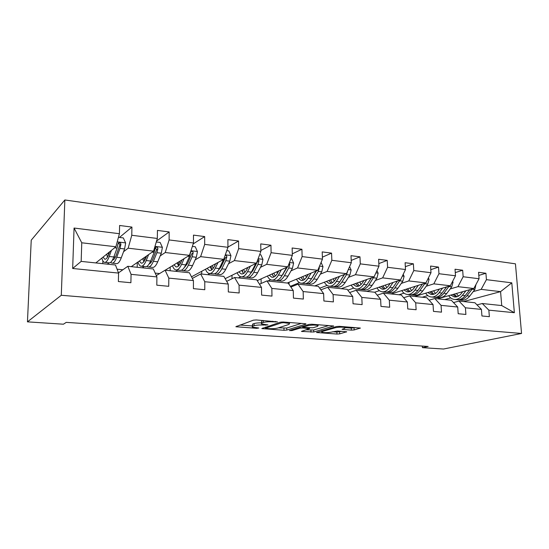 <?xml version="1.0" encoding="UTF-8"?>
<svg xmlns="http://www.w3.org/2000/svg" width="549" height="549" viewBox="0 0 549 549"><rect width="100%" height="100%" fill="white"/><g stroke="black" fill="none" stroke-linecap="round" stroke-linejoin="round"><path stroke-width="0.82" d="M277.437 321.879L256.369 319.95L253.398 320.163L235.85 326.724L256.726 328.329L258.785 328.007L252.245 327.087L252.664 326.202L254.118 325.701C256.383 325.07 259.437 324.857 263.273 325.056L267.96 324.905L261.393 323.958L261.852 323.018L263.369 322.496C265.723 321.838 268.859 321.611 272.764 321.824L277.437 321.879M351.346 330.127L354.16 329.942L360.336 328.055L339.364 326.346L336.482 326.538L316.478 332.495L336.949 334.046L339.673 333.867L346.666 331.774L337.443 331.006L331.349 332.111C327.547 332.804 324.342 332.824 321.728 332.179L322.345 331.459L335.405 327.726C339.316 326.998 342.603 326.964 345.28 327.636L344.566 328.426L342.048 329.338L351.346 330.127L351.264 328.103L355.32 327.575M61.289 295.273L27.45 321.851L63.423 324.205L66.244 322.373L428.145 346.46L422.435 347.654L443.475 349.027L521.55 333.463L61.289 295.273L64.851 199.973L515.442 263.829L521.55 333.463M305.738 324.185L305.944 323.876L305.011 323.697L283.14 322.009L280.189 322.222L261.811 328.583L284.005 330.278L286.777 330.086L305.738 324.185L305.724 323.8M311.825 324.226L333.682 326.003L313.733 332.015L301.442 331.418L309.519 328.577L302.712 327.973L299.884 328.165L292.02 330.58L289.433 330.587L308.909 324.425L311.825 324.226M476.999 304.887L482.276 303.522L501.724 305.567L514.365 312.704L488.843 310.151L489.365 316.677L481.94 315.977L481.432 309.403L465.415 307.804L465.902 314.453L458.189 313.726L457.708 307.028L441.053 305.361L441.506 312.148L433.477 311.386L433.037 304.565L415.71 302.828L416.121 309.739L407.763 308.95L407.365 301.991L389.31 300.186L389.68 307.234L380.972 306.411L380.622 299.315L361.805 297.428L362.127 304.626L353.041 303.769L352.739 296.522L333.106 294.559L333.373 301.902L323.896 301.003L323.642 293.612L303.144 291.56L303.357 299.061L293.454 298.121L293.255 290.572L271.83 288.424L271.981 296.089L261.626 295.108L261.489 287.388L239.069 285.144L239.158 292.981L228.315 291.951L228.247 284.059L204.77 281.712L204.784 289.721L193.42 288.65L193.426 280.573L168.804 278.11L168.735 286.31L156.815 285.178L156.904 276.922L131.06 274.335L130.902 282.728L118.378 281.541L118.563 273.079L72.667 268.488L74.067 228.041L119.421 233.716L119.6 225.481L131.925 227.087L131.774 235.267L157.337 238.465L157.433 230.415L169.174 231.946L169.106 239.94L193.474 242.987L193.481 235.116L204.681 236.578L204.695 244.394L227.945 247.304L227.876 239.604L238.568 240.997L238.657 248.642L260.864 251.421L260.734 243.893L270.952 245.225L271.103 252.705L292.336 255.367L292.143 247.99L301.923 249.26L302.135 256.589L322.455 259.135L322.208 251.909L331.569 253.13L331.836 260.308L351.305 262.745L351.003 255.662L359.979 256.836L360.295 263.87L378.961 266.21L378.618 259.265L387.23 260.391L387.587 267.288L405.505 269.532L405.114 262.724L413.383 263.801L413.788 270.568L430.992 272.723L430.567 266.045L438.514 267.082L438.953 273.718L455.498 275.79L455.032 269.236L462.67 270.232L463.15 276.744L479.064 278.741L478.563 272.304L485.92 273.265L486.428 279.661L511.792 282.838L514.365 312.704M482.276 303.522L488.843 310.151M450.159 288.966L457.962 286.66L473.828 288.513L437.635 298.834M435.789 293.214L435.302 293.358M427.815 295.568L422.236 297.215M473.828 288.513L479.064 278.741M457.962 286.66L463.15 276.744M453.501 302.568L458.985 301.078L474.906 302.746L481.432 309.403M458.985 301.078L465.415 307.804M426.196 286.235L433.834 283.847L450.331 285.768L414.845 296.439M404.043 293.152L398.876 294.765M450.331 285.768L455.498 275.79M433.834 283.847L438.953 273.718M429.071 300.179L434.787 298.532L451.333 300.276L457.708 307.028M434.787 298.532L441.053 305.361M401.292 283.394L408.751 280.923L425.907 282.92L391.211 293.955M379.373 290.654L374.644 292.219M425.907 282.92L430.992 272.723M408.751 280.923L413.788 270.568M403.659 297.709L409.623 295.89L426.827 297.702L433.037 304.565M409.623 295.89L415.71 302.828M375.386 280.443L382.646 277.876L400.502 279.963L366.711 291.375M353.755 288.067L347.798 290.167M400.502 279.963L405.505 269.532M382.646 277.876L387.587 267.288M377.204 295.156L383.422 293.139L401.34 295.019L407.365 301.991M383.422 293.139L389.31 300.186M348.416 277.369L355.457 274.706L374.054 276.874L341.21 288.705M327.129 285.398L319.696 288.204M374.054 276.874L378.961 266.21M355.457 274.706L360.295 263.87M349.631 292.528L356.136 290.277L374.802 292.233L380.622 299.315M356.136 290.277L361.805 297.428M320.321 274.164L327.122 271.405L346.508 273.663L314.742 285.926M312.69 277.266L312.278 277.43M299.452 282.639L290.373 286.324M346.508 273.663L351.305 262.745M327.122 271.405L331.836 260.308M320.877 289.824L327.684 287.285L347.146 289.33L352.739 296.522M327.684 287.285L333.106 294.559M291.032 270.822L297.551 267.953L317.782 270.314L287.216 283.037M283.27 274.232L282.611 274.527M270.684 279.77L267.878 281.006M317.782 270.314L322.455 259.135M297.551 267.953L302.135 256.589M290.867 287.052L297.997 284.169L318.31 286.303L323.642 293.612M297.997 284.169L303.144 291.56M260.459 267.336L266.67 264.35L287.8 266.814L257.248 280.628M252.554 271.131L251.641 271.57M250.378 266.183L247.53 271.686C245.417 275.577 243.173 277.279 240.812 276.771L238.431 277.911M287.8 266.814L292.336 255.367M266.67 264.35L271.103 252.705M259.499 284.21L266.986 280.91L288.204 283.14L293.255 290.572M266.986 280.91L271.83 288.424M228.521 263.692L234.396 260.59L256.486 263.163L225.159 278.659M220.451 267.96L219.271 268.591M209.979 273.505L207.735 274.685M256.486 263.163L260.864 251.421M234.396 260.59L238.657 248.642M226.689 281.335L234.567 277.506L256.754 279.839L261.489 287.388M234.567 277.506L239.069 285.144M195.135 259.883L200.625 256.651L223.738 259.348L191.505 276.826M186.845 264.769L185.377 265.634M177.807 270.094L175.721 271.323M223.738 259.348L227.945 247.304M200.625 256.651L204.695 244.394M192.328 278.439L200.639 273.944L223.862 276.38L228.247 284.059M200.639 273.944L204.77 281.712M160.178 255.903L165.249 252.526L189.467 255.347L165.16 270.218M151.593 261.619L150.611 262.271M144.215 266.533L142.287 267.816M159.622 273.553L155.189 273.1M189.467 255.347L193.474 242.987M165.249 252.526L169.106 239.94M156.307 275.584L165.091 270.211L189.426 272.764L193.426 280.573M165.091 270.211L168.804 278.11M123.559 251.723L128.157 248.196L153.555 251.161L131.259 266.656M109.052 262.841L107.35 264.144M122.846 269.785L117.074 269.195M153.555 251.161L157.337 238.465M128.157 248.196L131.774 235.267M118.481 272.867L127.807 266.292L153.336 268.976L156.904 276.922M127.807 266.292L131.06 274.335M74.067 228.041L81.76 242.788L115.88 246.769L95.821 262.937M115.88 246.769L119.421 233.716M27.45 321.851L31.231 240.181L64.851 199.973M422.339 346.076L422.435 347.654M501.724 305.567L500.571 291.629L481.171 289.371L473.231 291.594M463.631 301.566L500.571 291.629L511.792 282.838M81.76 242.788L81.163 261.393L115.468 264.995L118.563 273.079M459.396 295.479L458.092 295.849M450.729 297.915L444.772 299.582M315.929 286.05L315.908 285.48M289.076 284.423L289.021 282.282M261.152 283.483L261.07 278.899M232.021 278.741L231.994 275.282M201.716 274.054L201.716 271.391M170.142 270.739L170.169 267.157M137.195 267.281L137.277 262.477M102.793 263.664L102.869 260.85M81.163 261.393L72.667 268.488M481.171 289.371L486.428 279.661M119.442 237.442L131.925 227.087M156.575 241.025L169.174 231.946M193.173 243.921L204.681 236.578M227.938 247.084L238.568 240.997M260.844 250.474L270.952 245.225M292.294 253.844L301.923 249.26M322.387 257.165L331.569 253.13M351.209 260.418L359.979 256.836M378.831 263.595L387.23 260.391M405.34 266.684L413.383 263.801M430.8 269.683L438.514 267.082M455.272 272.599L462.67 270.232M478.803 275.42L485.92 273.265M261.379 323.224L261.811 320.856L262.957 320.458M261.372 322.846C258.167 322.826 255.738 323.066 254.084 323.581L254.118 325.701M252.231 326.387L252.636 324.088L254.084 323.581M239.906 325.029L252.224 325.928M278.418 327.828L286.729 328.041L301.36 323.416M283.716 322.661L281.664 322.812L265.592 328.137L268.818 328.645C272.517 328.837 275.509 328.631 277.801 328.028L288.959 324.432L289.543 323.471L283.716 322.661L283.703 322.057M328.872 325.536L313.671 330.004L313.733 332.015M306.033 329.839L313.671 330.004M317.535 326.394L318.139 325.598C315.298 324.884 311.921 324.905 308.003 325.674L303.494 327.053L303.288 327.341L304.201 327.513L312.964 327.76L317.535 326.394M345.307 327.65L351.264 328.103M332.591 331.768L336.88 332.076L341.711 331.322M321.186 330.937L321.687 330.972M109.67 251.771L108.764 254.283C107.405 257.906 106.039 259.533 104.667 259.155L103.082 257.083M111.447 250.344L109.23 256.472C107.597 260.816 105.957 262.758 104.31 262.305C103.274 261.894 102.457 260.48 101.867 258.057M118.447 237.319L123.326 237.916L125.646 243.015L124.596 248.951L121.281 257.797C119.6 262.099 117.898 264.021 116.189 263.561L112.408 263.163M114.803 258.154L114.206 255.951M110.685 262.333L111.694 263.088C113.382 263.547 115.057 261.612 116.724 257.296L120.005 248.423L120.91 244.346C120.821 243.104 120.176 242.555 118.975 242.713L117.994 244.003L117.088 248.086L113.828 256.973C112.181 261.303 110.514 263.239 108.846 262.786L105.01 262.381M106.767 254.112L107.446 257.186M108.537 254.887L108.386 252.808M118.131 243.495C119.311 243.488 119.867 244.072 119.792 245.245L116.244 255.113C115.022 258.332 113.76 259.965 112.47 260.027M146.658 255.951L145.677 258.394C144.202 261.921 142.692 263.486 141.148 263.095L139.336 261.043M148.628 254.585L146.226 260.542C144.456 264.762 142.637 266.642 140.791 266.169C139.618 265.757 138.684 264.357 137.991 261.976M156.293 241.965L160.136 242.438L162.394 247.414L161.303 253.206L157.728 261.804C155.909 265.991 154.043 267.843 152.128 267.37L148.635 266.999M150.817 262.683L150.351 261.653M146.919 266.375L147.839 266.917C149.726 267.39 151.572 265.524 153.377 261.324L156.925 252.698L157.879 248.731C157.803 247.53 157.199 247.002 156.067 247.125L155.099 248.402L154.145 252.375L150.618 261.022C148.827 265.229 146.995 267.102 145.114 266.629L141.573 266.251M142.774 258.648L143.79 261.825M144.511 260.796L144.092 257.735M155.25 247.86L156.643 249.589L152.807 259.19C151.682 261.887 150.481 263.438 149.218 263.856M145.464 258.908L145.169 256.987M181.959 259.945L180.909 262.319C179.331 265.743 177.691 267.26 175.989 266.855L173.978 264.824M184.107 258.627L181.541 264.426C179.64 268.53 177.67 270.348 175.625 269.861C174.335 269.442 173.299 268.063 172.51 265.723M192.37 246.398L195.259 246.755L197.455 251.614L196.322 257.268L192.514 265.634C190.578 269.703 188.561 271.501 186.468 271.014L183.242 270.671M185.246 266.793L184.979 266.395M181.534 270.17L182.364 270.575C184.437 271.062 186.44 269.264 188.362 265.174L192.143 256.781L193.152 252.911C193.083 251.758 192.514 251.236 191.443 251.346L190.496 252.595L189.494 256.472L185.727 264.886C183.812 268.983 181.829 270.787 179.763 270.3L176.49 269.957M177.203 262.847L178.528 266.004M178.247 262.216L178.919 265.599M193.152 252.911L191.807 253.734L187.717 263.074L184.389 267.39M180.045 264.021L179.434 261.482M215.682 263.753L214.57 266.066C212.895 269.401 211.139 270.863 209.299 270.451L207.103 268.44M217.987 262.491L215.27 268.132C213.259 272.132 211.145 273.889 208.936 273.395C207.536 272.97 206.403 271.604 205.525 269.305M226.785 250.625L228.803 250.872L230.944 255.621L229.784 261.146L225.763 269.291C223.718 273.258 221.563 274.987 219.305 274.493L216.327 274.177M223.663 259.382L219.277 268.578C217.246 272.565 215.126 274.308 212.895 273.814L209.869 273.491M210.15 266.773L211.749 269.868M210.946 266.34L211.839 269.799M214.632 273.759L215.386 274.075C217.624 274.575 219.758 272.832 221.796 268.852L225.79 260.679L226.833 256.905C226.778 255.793 226.243 255.278 225.227 255.367L225.104 255.436M226.833 256.905L225.399 257.694L221.082 266.787L218.097 270.664M213.156 268.44L212.243 265.634M247.928 267.397L246.762 269.648C245.005 272.901 243.145 274.315 241.176 273.896L238.822 271.906M240.812 276.771C239.316 276.339 238.094 274.994 237.134 272.736M259.656 254.661L260.878 254.811L262.964 259.457L261.777 264.851L257.57 272.784C255.429 276.655 253.151 278.329 250.742 277.821L247.99 277.533M247.153 268.9L246.961 267.878M255.827 263.486L251.36 272.105C249.232 275.989 246.981 277.677 244.607 277.176L241.807 276.874M241.704 270.479L243.55 273.491M242.274 270.19L243.111 273.031M246.316 277.176L246.988 277.423C249.376 277.931 251.641 276.25 253.768 272.373L257.955 264.405L259.039 260.72L257.961 259.197M259.039 260.72L257.515 261.475L252.993 270.341L250.413 273.711M244.868 272.421L243.674 269.504M278.796 270.883L277.588 273.079C275.756 276.25 273.793 277.622 271.714 277.19L269.209 275.221M281.376 269.717L278.405 275.076C276.202 278.878 273.848 280.525 271.35 280.011C269.765 279.578 268.461 278.247 267.432 276.023M291.087 258.524L291.581 258.579L293.619 263.129L292.397 268.399L288.026 276.14C285.796 279.908 283.408 281.534 280.868 281.019L278.329 280.752M277.362 273.477L276.902 271.741M286.599 267.356L282.076 275.481C279.86 279.269 277.499 280.91 274.98 280.395L272.4 280.12M271.94 273.985L274.02 276.922M272.318 273.814L272.935 275.776M276.669 280.436L277.266 280.635C279.791 281.15 282.165 279.516 284.389 275.735L288.74 267.974L289.858 264.371L289.289 263.067M287.299 267.04L281.438 276.538M275.262 276.099L273.807 273.141M308.373 274.226L307.117 276.373C305.223 279.462 303.178 280.793 300.989 280.354L298.347 278.405M311.07 273.107L307.996 278.336C305.711 282.042 303.254 283.634 300.632 283.112C298.965 282.673 297.585 281.363 296.494 279.173M321.083 262.408L322.977 266.642L321.741 271.796L317.219 279.352C314.906 283.023 312.422 284.602 309.76 284.08L307.419 283.833M306.369 277.513L305.649 275.365M316.073 271.021L311.509 278.72C309.217 282.419 306.754 284.005 304.112 283.483L301.73 283.229M300.955 277.32L303.233 280.175M301.147 277.238L301.497 278.316M305.772 283.552L306.301 283.716C308.95 284.238 311.427 282.653 313.726 278.967L318.235 271.391L319.381 267.871L319.182 266.958M316.498 270.849L311.242 279.16M304.407 279.53L302.719 276.586M336.743 277.43L335.446 279.523C333.49 282.543 331.363 283.833 329.084 283.387L326.319 281.459M339.543 276.353L336.365 281.459C334.012 285.075 331.459 286.619 328.727 286.091C326.984 285.652 325.543 284.355 324.39 282.2M349.61 266.601L351.134 270.012L349.878 275.056L345.218 282.426C342.837 286.022 340.263 287.552 337.491 287.017L335.329 286.791M334.238 281.17L333.264 278.775M344.326 274.507L339.742 281.829C337.374 285.432 334.821 286.976 332.07 286.448L329.874 286.214M328.803 280.498L331.267 283.284M333.71 286.537L334.176 286.667C336.928 287.196 339.495 285.658 341.869 282.062L346.508 274.672L347.695 270.966M344.504 274.438L339.913 281.548M332.392 282.762L330.484 279.853M363.966 280.512L362.635 282.55C360.624 285.501 358.435 286.75 356.068 286.303L353.192 284.389M366.862 279.468L363.603 284.451C361.18 287.985 358.545 289.481 355.711 288.952C353.906 288.506 352.403 287.23 351.195 285.109M376.957 270.568L378.151 273.251L376.882 278.185L372.098 285.384C369.655 288.891 367 290.38 364.131 289.845L362.141 289.632M361.016 284.547L359.808 282.008M371.44 277.815L366.842 284.807C364.412 288.328 361.77 289.824 358.922 289.289L356.898 289.076M355.567 283.538L358.195 286.249M360.535 289.398L360.947 289.501C363.802 290.037 366.451 288.548 368.88 285.034L374.569 275.77M359.266 285.83L357.159 282.961M390.119 283.462L388.761 285.459C386.695 288.342 384.444 289.556 382.001 289.103L379.03 287.209M393.098 282.461L389.763 287.326C387.278 290.778 384.575 292.24 381.644 291.697C379.784 291.258 378.227 289.996 376.971 287.909M403.206 274.328L404.105 276.36L402.815 281.191L397.929 288.225C395.431 291.656 392.707 293.097 389.749 292.555L387.917 292.363M386.771 287.697L385.336 285.082M397.49 280.978L392.878 287.669C390.387 291.114 387.676 292.569 384.732 292.027L382.873 291.828M381.294 286.448L384.08 289.09M386.331 292.143L386.681 292.233C389.625 292.775 392.343 291.327 394.841 287.889L400.159 280.072M385.103 288.747L382.818 285.933M415.264 286.303L413.877 288.259C411.771 291.073 409.458 292.253 406.946 291.8L403.886 289.927M418.317 285.336L414.914 290.098C412.381 293.468 409.609 294.888 406.596 294.346C404.675 293.9 403.069 292.651 401.772 290.599M428.412 277.897L429.057 279.345L427.753 284.08L422.771 290.963C420.218 294.312 417.425 295.712 414.392 295.17L412.711 294.991M411.551 290.661L409.918 288.005M422.531 283.998L417.913 290.428C415.373 293.79 412.587 295.204 409.568 294.655L407.859 294.477M406.061 289.234L408.984 291.814M411.139 294.786L411.441 294.854C414.468 295.403 417.254 293.99 419.793 290.634L425.125 283.167M409.959 291.533L407.516 288.774M439.461 289.042L438.04 290.949C435.899 293.701 433.538 294.847 430.965 294.394L427.815 292.542M442.576 288.101L439.111 292.761C436.53 296.055 433.696 297.434 430.608 296.885C428.645 296.446 426.998 295.211 425.66 293.187M452.644 281.294L453.055 282.22L451.745 286.859L446.673 293.591C444.079 296.865 441.231 298.231 438.116 297.682L436.579 297.524M435.412 293.468L433.593 290.805M446.625 286.887L441.993 293.077C439.413 296.364 436.572 297.736 433.477 297.194L431.905 297.023M429.901 291.91L432.948 294.436M435.028 297.325L435.275 297.38C438.376 297.929 441.224 296.563 443.812 293.276L449.144 286.125M433.888 294.202L431.294 291.492M462.752 291.67L461.311 293.537C459.136 296.234 456.727 297.352 454.098 296.892L450.873 295.06M465.929 290.764L462.409 295.321C459.788 298.553 456.898 299.891 453.749 299.342C451.738 298.896 450.05 297.682 448.677 295.685M475.962 284.533L474.837 289.536L469.697 296.124C467.062 299.329 464.159 300.66 460.982 300.111L459.568 299.96M458.401 296.137L456.411 293.482M469.82 289.652L465.188 295.63C462.56 298.848 459.671 300.179 456.507 299.63L455.066 299.479M452.877 294.484L456.041 296.954M458.038 299.775L458.243 299.816C461.407 300.365 464.31 299.033 466.938 295.822L472.257 288.959M456.94 296.762L454.215 294.106M272.75 321.213L272.764 321.824M263.335 320.486L263.369 322.496M261.811 320.856L261.852 323.018M265.84 324.665L265.846 325.248M263.266 324.432L263.273 325.056M252.636 324.088L252.664 326.202M256.719 327.78L256.726 328.329M236.914 326.106L236.928 326.923M275.365 321.412L275.378 322.023M286.729 328.041L286.777 330.086M283.957 328.233L284.005 330.278M262.799 328.028L262.813 328.769M281.644 322.002L281.664 322.812M265.572 327.108L265.592 328.137M286.413 322.263L286.427 322.874M333.415 325.921L333.428 326.305M310.926 330.189L310.981 332.2M302.321 330.951L302.334 331.582M308.607 327.842L308.62 328.405M302.671 326.353L302.712 327.973M299.857 327.218L299.884 328.165M291.993 329.647L292.02 330.58M307.975 324.713L308.003 325.674M303.467 326.106L303.494 327.053M342.851 328.899L342.871 329.496M335.37 326.861L335.405 327.726M322.318 330.615L322.345 331.459M346.378 331.685L346.398 332.049M339.598 331.898L339.673 333.867M336.88 332.076L336.949 334.046M317.315 332.049L317.336 332.653M360.027 327.959L360.041 328.35M354.078 327.918L354.16 329.942M125.584 242.884L117.205 241.883M113.828 256.973L109.23 256.472M121.281 257.797L116.724 257.296M117.088 248.086L114.604 247.798M124.596 248.951L120.005 248.423M119.792 245.245L120.91 244.346M162.332 247.29L154.969 246.405M150.618 261.022L146.226 260.542M146.061 256.369L146.473 256.417M157.728 261.804L153.377 261.324M154.145 252.375L152.135 252.142M161.303 253.206L156.925 252.698M156.643 249.589L157.879 248.731M197.4 251.49L190.963 250.721M185.727 264.886L181.541 264.426M181.307 260.343L181.76 260.391M192.514 265.634L188.362 265.174M189.494 256.472L187.923 256.294M196.322 257.268L192.143 256.781M230.889 255.505L225.31 254.832M219.277 268.578L215.27 268.132M214.982 264.138L215.469 264.193M225.763 269.291L221.796 268.852M223.251 260.384L222.084 260.253M229.784 261.146L225.79 260.679M262.916 259.341L258.126 258.764M251.36 272.105L247.53 271.686M257.57 272.784L253.768 272.373M255.532 264.124L254.729 264.035M261.777 264.851L257.955 264.405M293.564 263.012L289.501 262.525M282.076 275.481L278.405 275.076M288.026 276.14L284.389 275.735M286.42 267.706L285.954 267.651M292.397 268.399L288.74 267.974M288.527 264.982L289.858 264.371M322.929 266.533L319.532 266.128M311.509 278.72L307.996 278.336M317.219 279.352L313.726 278.967M321.741 271.796L318.235 271.391M318.674 268.166L319.381 267.871M351.086 269.902L348.306 269.573M339.742 281.829L336.365 281.459M345.218 282.426L341.869 282.062M349.878 275.056L346.508 274.672M378.103 273.141L375.893 272.88M366.842 284.807L363.603 284.451M372.098 285.384L368.88 285.034M376.882 278.185L373.649 277.815M404.064 276.25L402.376 276.051M392.878 287.669L389.763 287.326M397.929 288.225L394.841 287.889M402.815 281.191L399.713 280.834M429.009 279.242L427.815 279.098M417.913 290.428L414.914 290.098M422.771 290.963L419.793 290.634M427.753 284.08L424.768 283.737M453.007 282.117L452.266 282.028M441.993 293.077L439.111 292.761M446.673 293.591L443.812 293.276M451.745 286.859L448.869 286.53M465.188 295.63L462.409 295.321M469.697 296.124L466.938 295.822M474.837 289.536L472.071 289.22M265.462 327.142L265.483 328.185M289.515 322.503L289.543 323.471M309.499 327.911L309.519 328.577M318.111 324.706L318.139 325.598M303.254 326.168L303.281 327.142M345.246 326.799L345.28 327.636M321.68 330.793L321.714 331.706M104.667 259.155L105.25 259.217M118.22 243.324L118.975 242.713M141.148 263.095L141.8 263.163M155.422 247.578L156.067 247.125M175.989 266.855L176.703 266.931M190.908 251.675L191.443 251.339M209.299 270.451L210.075 270.533M241.176 273.896L241.999 273.985M271.714 277.19L272.585 277.286M300.989 280.354L301.909 280.457M329.084 283.387L330.038 283.49M356.068 286.303L357.056 286.413M382.001 289.103L383.024 289.213M406.946 291.8L407.996 291.91M430.965 294.394L432.042 294.511M454.098 296.892L455.196 297.009"/></g></svg>
